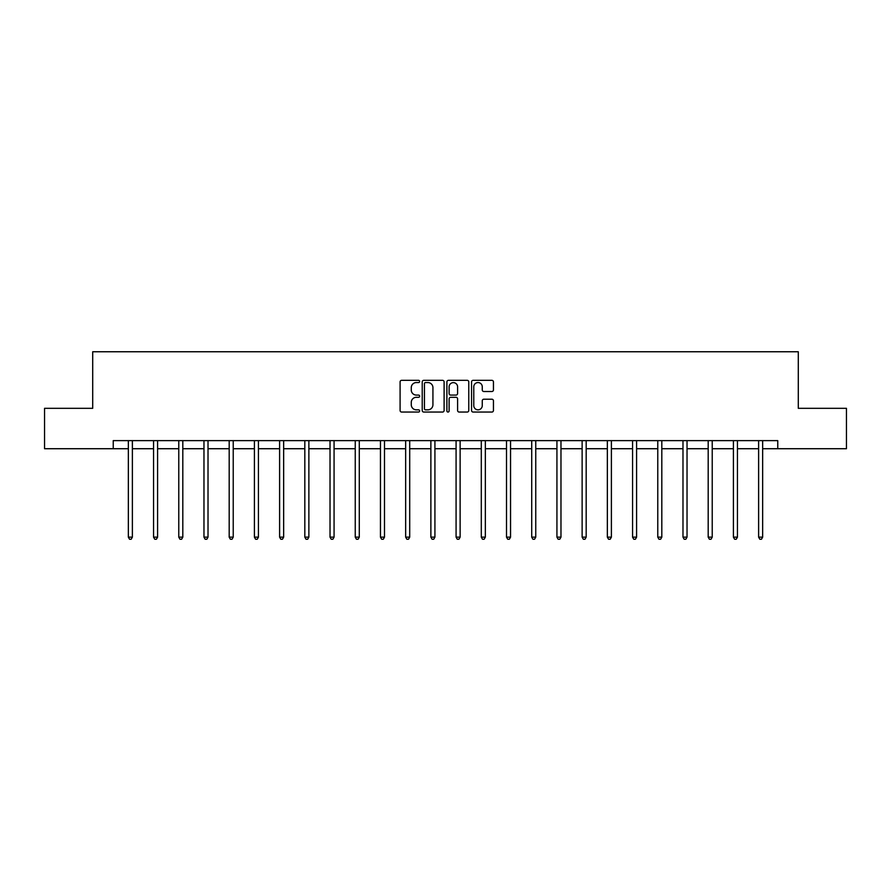 <?xml version="1.0" encoding="UTF-8"?>
<svg xmlns="http://www.w3.org/2000/svg" width="891" height="891" viewBox="0 0 891 891"><rect width="100%" height="100%" fill="white"/><g stroke="black" fill="none" stroke-linecap="round" stroke-linejoin="round"><path stroke-width="1.34" d="M419.639 381.437A1.114 1.114 0 0 0 418.536 380.334L401.674 380.334A1.582 1.582 0 0 0 400.092 381.916L400.092 410.473A1.582 1.582 0 0 0 401.674 412.054L418.536 412.054A1.114 1.114 0 0 0 419.639 410.94A1.114 1.114 0 0 0 418.536 409.838L416.353 409.838A5.079 5.079 0 0 1 411.274 404.759L411.274 402.376A5.079 5.079 0 0 1 416.353 397.308L418.536 397.308A1.114 1.114 0 0 0 419.639 396.194A1.114 1.114 0 0 0 418.536 395.081L416.353 395.081A5.079 5.079 0 0 1 411.274 390.002L411.274 387.63A5.079 5.079 0 0 1 416.353 382.551L418.536 382.551A1.114 1.114 0 0 0 419.639 381.437M491.854 391.517A1.582 1.582 0 0 0 493.447 389.924L493.447 381.916A1.582 1.582 0 0 0 491.854 380.334L473.143 380.334A1.582 1.582 0 0 0 471.551 381.916L471.551 410.473A1.582 1.582 0 0 0 473.143 412.054L491.854 412.054A1.582 1.582 0 0 0 493.447 410.473L493.447 400.794A1.582 1.582 0 0 0 491.854 399.213L483.846 399.213A1.582 1.582 0 0 0 482.265 400.794L482.265 405.594A4.243 4.243 0 0 1 478.022 409.838A4.243 4.243 0 0 1 473.778 405.594L473.778 386.794A4.243 4.243 0 0 1 478.022 382.551A4.243 4.243 0 0 1 482.265 386.794L482.265 389.924A1.582 1.582 0 0 0 483.846 391.517L491.854 391.517M113.235 448.719L44.55 448.719L44.55 408.312L92.709 408.312L92.709 351.756L798.291 351.756L798.291 408.312L846.45 408.312L846.45 448.719L777.765 448.719L777.765 440.633L113.235 440.633L113.235 448.719L128.349 448.719M444.108 381.916A1.582 1.582 0 0 0 442.526 380.334L423.804 380.334A1.582 1.582 0 0 0 422.223 381.916L422.223 410.473A1.582 1.582 0 0 0 423.804 412.054L442.526 412.054A1.582 1.582 0 0 0 444.108 410.473L444.108 381.916M448.474 380.334L467.196 380.334A1.582 1.582 0 0 1 468.777 381.916L468.777 410.473A1.582 1.582 0 0 1 467.196 412.054L459.177 412.054A1.582 1.582 0 0 1 457.595 410.473L457.595 398.89A1.582 1.582 0 0 0 456.014 397.308L450.69 397.308A1.582 1.582 0 0 0 449.109 398.89L449.109 410.94A1.114 1.114 0 0 1 447.995 412.054A1.114 1.114 0 0 1 446.892 410.94L446.892 381.916A1.582 1.582 0 0 1 448.474 380.334M132.38 448.719L153.553 448.719M157.596 448.719L178.768 448.719M182.811 448.719L203.972 448.719M208.015 448.719L229.187 448.719M233.23 448.719L254.403 448.719M258.435 448.719L279.607 448.719M283.65 448.719L304.822 448.719M308.865 448.719L330.026 448.719M334.069 448.719L355.242 448.719M359.285 448.719L380.457 448.719M384.489 448.719L405.661 448.719M409.704 448.719L430.876 448.719M434.919 448.719L456.081 448.719M460.124 448.719L481.296 448.719M485.339 448.719L506.511 448.719M510.543 448.719L531.715 448.719M535.758 448.719L556.931 448.719M560.974 448.719L582.135 448.719M586.178 448.719L607.35 448.719M611.393 448.719L632.565 448.719M636.597 448.719L657.77 448.719M661.813 448.719L682.985 448.719M687.028 448.719L708.189 448.719M712.232 448.719L733.404 448.719M737.447 448.719L758.62 448.719M762.651 448.719L777.765 448.719M425.553 382.551A1.114 1.114 0 0 0 424.439 383.665L424.439 408.724A1.114 1.114 0 0 0 425.553 409.838L427.847 409.838A5.079 5.079 0 0 0 432.926 404.759L432.926 387.63A5.079 5.079 0 0 0 427.847 382.551L425.553 382.551M457.595 386.872A4.243 4.243 0 0 0 453.352 382.629A4.243 4.243 0 0 0 449.109 386.872L449.109 393.499A1.582 1.582 0 0 0 450.69 395.081L456.014 395.081A1.582 1.582 0 0 0 457.595 393.499L457.595 386.872M132.592 440.633L132.503 440.878A1.615 1.615 0 0 0 132.38 441.479L132.38 537.15L128.349 537.15L128.349 441.479A1.615 1.615 0 0 0 128.226 440.878L128.137 440.633M132.38 537.15L131.177 539.244L129.551 539.244L128.349 537.15M157.807 440.633L157.707 440.878A1.615 1.615 0 0 0 157.596 441.479L157.596 537.15L153.553 537.15L153.553 441.479A1.615 1.615 0 0 0 153.441 440.878L153.341 440.633M157.596 537.15L156.382 539.244L154.767 539.244L153.553 537.15M183.023 440.633L182.922 440.878A1.615 1.615 0 0 0 182.811 441.479L182.811 537.15L178.768 537.15L178.768 441.479A1.615 1.615 0 0 0 178.645 440.878L178.556 440.633M182.811 537.15L181.597 539.244L179.982 539.244L178.768 537.15M208.227 440.633L208.138 440.878A1.615 1.615 0 0 0 208.015 441.479L208.015 537.15L203.972 537.15L203.972 441.479A1.615 1.615 0 0 0 203.861 440.878L203.761 440.633M208.015 537.15L206.801 539.244L205.186 539.244L203.972 537.15M233.442 440.633L233.342 440.878A1.615 1.615 0 0 0 233.23 441.479L233.23 537.15L229.187 537.15L229.187 441.479A1.615 1.615 0 0 0 229.076 440.878L228.976 440.633M233.23 537.15L232.016 539.244L230.401 539.244L229.187 537.15M258.646 440.633L258.557 440.878A1.615 1.615 0 0 0 258.435 441.479L258.435 537.15L254.403 537.15L254.403 441.479A1.615 1.615 0 0 0 254.28 440.878L254.191 440.633M258.435 537.15L257.232 539.244L255.606 539.244L254.403 537.15M283.861 440.633L283.761 440.878A1.615 1.615 0 0 0 283.65 441.479L283.65 537.15L279.607 537.15L279.607 441.479A1.615 1.615 0 0 0 279.496 440.878L279.395 440.633M283.65 537.15L282.436 539.244L280.821 539.244L279.607 537.15M309.077 440.633L308.977 440.878A1.615 1.615 0 0 0 308.865 441.479L308.865 537.15L304.822 537.15L304.822 441.479A1.615 1.615 0 0 0 304.7 440.878L304.611 440.633M308.865 537.15L307.651 539.244L306.036 539.244L304.822 537.15M334.281 440.633L334.192 440.878A1.615 1.615 0 0 0 334.069 441.479L334.069 537.15L330.026 537.15L330.026 441.479A1.615 1.615 0 0 0 329.915 440.878L329.815 440.633M334.069 537.15L332.855 539.244L331.24 539.244L330.026 537.15M359.496 440.633L359.396 440.878A1.615 1.615 0 0 0 359.285 441.479L359.285 537.15L355.242 537.15L355.242 441.479A1.615 1.615 0 0 0 355.13 440.878L355.03 440.633M359.285 537.15L358.071 539.244L356.456 539.244L355.242 537.15M384.7 440.633L384.611 440.878A1.615 1.615 0 0 0 384.489 441.479L384.489 537.15L380.457 537.15L380.457 441.479A1.615 1.615 0 0 0 380.334 440.878L380.245 440.633M384.489 537.15L383.286 539.244L381.66 539.244L380.457 537.15M409.916 440.633L409.815 440.878A1.615 1.615 0 0 0 409.704 441.479L409.704 537.15L405.661 537.15L405.661 441.479A1.615 1.615 0 0 0 405.55 440.878L405.45 440.633M409.704 537.15L408.49 539.244L406.875 539.244L405.661 537.15M435.131 440.633L435.031 440.878A1.615 1.615 0 0 0 434.919 441.479L434.919 537.15L430.876 537.15L430.876 441.479A1.615 1.615 0 0 0 430.754 440.878L430.665 440.633M434.919 537.15L433.705 539.244L432.09 539.244L430.876 537.15M460.335 440.633L460.246 440.878A1.615 1.615 0 0 0 460.124 441.479L460.124 537.15L456.081 537.15L456.081 441.479A1.615 1.615 0 0 0 455.969 440.878L455.869 440.633M460.124 537.15L458.91 539.244L457.295 539.244L456.081 537.15M485.55 440.633L485.45 440.878A1.615 1.615 0 0 0 485.339 441.479L485.339 537.15L481.296 537.15L481.296 441.479A1.615 1.615 0 0 0 481.185 440.878L481.084 440.633M485.339 537.15L484.125 539.244L482.51 539.244L481.296 537.15M510.755 440.633L510.666 440.878A1.615 1.615 0 0 0 510.543 441.479L510.543 537.15L506.511 537.15L506.511 441.479A1.615 1.615 0 0 0 506.389 440.878L506.3 440.633M510.543 537.15L509.34 539.244L507.714 539.244L506.511 537.15M535.97 440.633L535.87 440.878A1.615 1.615 0 0 0 535.758 441.479L535.758 537.15L531.715 537.15L531.715 441.479A1.615 1.615 0 0 0 531.604 440.878L531.504 440.633M535.758 537.15L534.544 539.244L532.929 539.244L531.715 537.15M561.185 440.633L561.085 440.878A1.615 1.615 0 0 0 560.974 441.479L560.974 537.15L556.931 537.15L556.931 441.479A1.615 1.615 0 0 0 556.808 440.878L556.719 440.633M560.974 537.15L559.76 539.244L558.145 539.244L556.931 537.15M586.389 440.633L586.3 440.878A1.615 1.615 0 0 0 586.178 441.479L586.178 537.15L582.135 537.15L582.135 441.479A1.615 1.615 0 0 0 582.023 440.878L581.923 440.633M586.178 537.15L584.964 539.244L583.349 539.244L582.135 537.15M611.605 440.633L611.504 440.878A1.615 1.615 0 0 0 611.393 441.479L611.393 537.15L607.35 537.15L607.35 441.479A1.615 1.615 0 0 0 607.239 440.878L607.139 440.633M611.393 537.15L610.179 539.244L608.564 539.244L607.35 537.15M636.809 440.633L636.72 440.878A1.615 1.615 0 0 0 636.597 441.479L636.597 537.15L632.565 537.15L632.565 441.479A1.615 1.615 0 0 0 632.443 440.878L632.354 440.633M636.597 537.15L635.394 539.244L633.768 539.244L632.565 537.15M662.024 440.633L661.924 440.878A1.615 1.615 0 0 0 661.813 441.479L661.813 537.15L657.77 537.15L657.77 441.479A1.615 1.615 0 0 0 657.658 440.878L657.558 440.633M661.813 537.15L660.599 539.244L658.984 539.244L657.77 537.15M687.239 440.633L687.139 440.878A1.615 1.615 0 0 0 687.028 441.479L687.028 537.15L682.985 537.15L682.985 441.479A1.615 1.615 0 0 0 682.862 440.878L682.773 440.633M687.028 537.15L685.814 539.244L684.199 539.244L682.985 537.15M712.444 440.633L712.355 440.878A1.615 1.615 0 0 0 712.232 441.479L712.232 537.15L708.189 537.15L708.189 441.479A1.615 1.615 0 0 0 708.078 440.878L707.977 440.633M712.232 537.15L711.018 539.244L709.403 539.244L708.189 537.15M737.659 440.633L737.559 440.878A1.615 1.615 0 0 0 737.447 441.479L737.447 537.15L733.404 537.15L733.404 441.479A1.615 1.615 0 0 0 733.293 440.878L733.193 440.633M737.447 537.15L736.233 539.244L734.618 539.244L733.404 537.15M762.863 440.633L762.774 440.878A1.615 1.615 0 0 0 762.651 441.479L762.651 537.15L758.62 537.15L758.62 441.479A1.615 1.615 0 0 0 758.497 440.878L758.408 440.633M762.651 537.15L761.449 539.244L759.823 539.244L758.62 537.15"/></g></svg>
